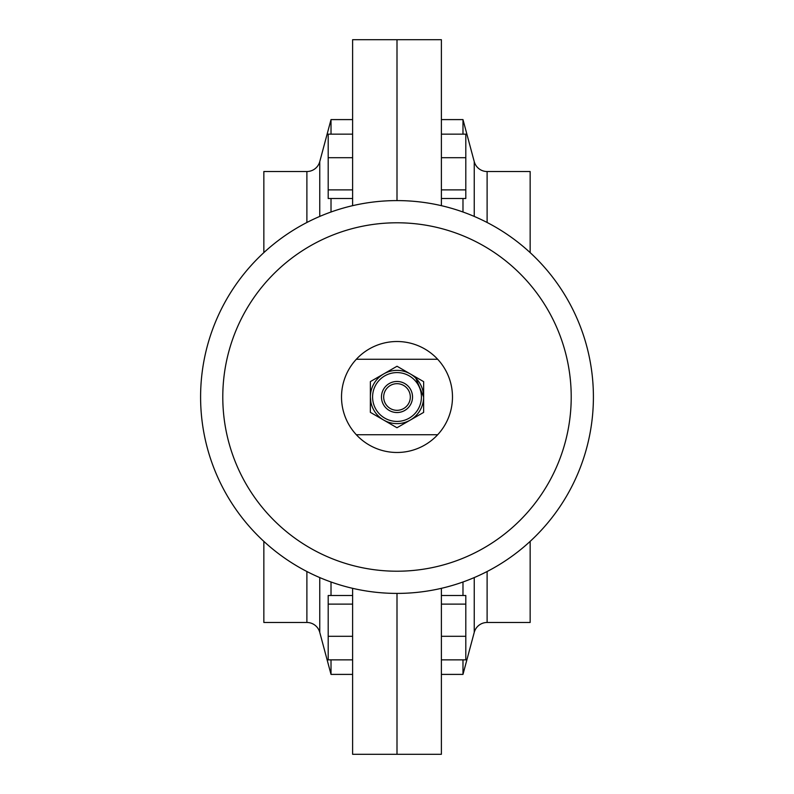 <?xml version="1.0" encoding="UTF-8"?>
<svg xmlns="http://www.w3.org/2000/svg" width="794" height="794" viewBox="0 0 794 794"><rect width="100%" height="100%" fill="white"/><g stroke="black" fill="none" stroke-linecap="round" stroke-linejoin="round"><path stroke-width="1.19" d="M462.981 659.854L462.981 674.404L474.246 632.342A13.319 13.319 0 0 1 487.109 622.476L530.154 622.476L530.154 541.379M474.246 216.425L474.246 161.658A13.319 13.319 0 0 0 487.109 171.524L487.109 222.489M530.154 252.621L530.154 171.524L487.109 171.524M474.246 161.658L462.981 119.596L441.385 119.596M462.981 595.5L462.981 581.992M462.981 212.008L462.981 198.5M462.981 134.146L462.981 119.596M462.981 674.404L441.385 674.404M352.615 588.324L352.615 754.3L441.385 754.3L441.385 588.324M441.385 205.676L441.385 39.7L397 39.7L397 200.594L397 39.7L352.615 39.7L352.615 205.676M415.828 378.172L423.629 396.98M397 754.3L397 593.406L397 754.3M441.385 604.125L465.8 604.125L465.8 595.5L441.385 595.5M465.8 604.125L465.8 636.302L441.385 636.302M465.8 636.302L465.8 659.854L441.385 659.854M441.385 157.698L465.8 157.698L465.8 134.146L441.385 134.146M465.8 157.698L465.8 189.875L441.385 189.875M465.8 189.875L465.8 198.5L441.385 198.5M331.019 134.146L331.019 119.596L319.754 161.658A13.319 13.319 0 0 1 306.891 171.524L263.846 171.524L263.846 252.621M319.754 577.575L319.754 632.342A13.319 13.319 0 0 0 306.891 622.476L306.891 571.511M263.846 541.379L263.846 622.476L306.891 622.476M319.754 632.342L331.019 674.404L352.615 674.404M331.019 198.5L331.019 212.008M331.019 581.992L331.019 595.5M331.019 659.854L331.019 674.404M331.019 119.596L352.615 119.596M370.877 402.201L370.371 397.02M352.615 189.875L328.2 189.875L328.2 198.5L352.615 198.5M328.2 189.875L328.2 157.698L352.615 157.698M328.2 157.698L328.2 134.146L352.615 134.146M352.615 636.302L328.2 636.302L328.2 659.854L352.615 659.854M328.2 636.302L328.2 604.125L352.615 604.125M328.2 604.125L328.2 595.5L352.615 595.5M397 452.481A55.481 55.481 0 0 0 437.683 359.275A55.481 55.481 0 0 0 356.317 359.275A55.481 55.481 0 0 0 397 452.481M397 200.594A196.406 196.406 0 0 1 593.406 397A196.406 196.406 0 0 1 397 593.406A196.406 196.406 0 0 1 200.594 397A196.406 196.406 0 0 1 397 200.594A196.406 196.406 0 0 0 200.594 397A196.406 196.406 0 0 0 397 593.406M397 410.319A13.319 13.319 0 0 0 410.319 397A13.319 13.319 0 0 0 397 383.681A13.319 13.319 0 0 0 383.681 397A13.319 13.319 0 0 0 397 410.319A13.319 13.319 0 0 1 383.681 397A13.319 13.319 0 0 1 397 383.681M397 370.371A26.629 26.629 0 0 1 423.629 397A26.629 26.629 0 0 1 397 423.629A26.629 26.629 0 0 1 370.371 397A26.629 26.629 0 0 1 397 370.371A26.629 26.629 0 0 1 423.629 397A26.629 26.629 0 0 1 397 423.629A26.629 26.629 0 0 1 370.371 397A26.629 26.629 0 0 1 397 370.371A26.629 26.629 0 0 0 370.371 397A26.629 26.629 0 0 0 397 423.629M410.339 373.954L397.03 366.252L370.381 381.596L370.351 412.344L396.97 427.748L423.619 412.404L423.649 381.656L410.339 373.954M437.683 359.275L356.317 359.275M356.317 434.725L437.683 434.725M487.109 571.511L487.109 622.476M474.246 632.342L474.246 577.575M306.891 222.489L306.891 171.524M319.754 161.658L319.754 216.425M397 571.214A174.214 174.214 0 0 0 571.214 397A174.214 174.214 0 0 0 397 222.786A174.214 174.214 0 0 0 222.786 397A174.214 174.214 0 0 0 397 571.214M397 381.467A15.533 15.533 0 0 1 412.533 397A15.533 15.533 0 0 1 397 412.533A15.533 15.533 0 0 1 381.467 397A15.533 15.533 0 0 1 397 381.467M397 421.416A24.416 24.416 0 0 0 421.416 397A24.416 24.416 0 0 0 397 372.584A24.416 24.416 0 0 0 372.584 397A24.416 24.416 0 0 0 397 421.416"/></g></svg>

